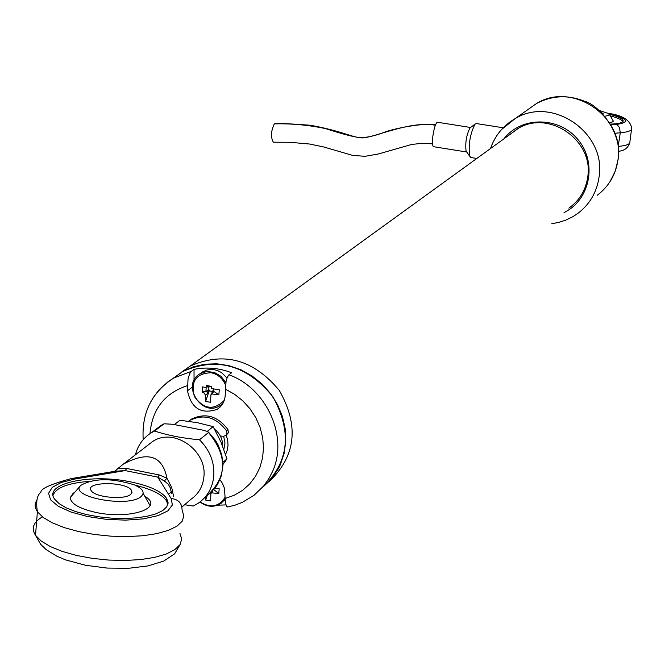 <?xml version="1.0" encoding="UTF-8"?>
<svg xmlns="http://www.w3.org/2000/svg" width="665" height="665" viewBox="0 0 665 665"><rect width="100%" height="100%" fill="white"/><g stroke="black" fill="none" stroke-linecap="round" stroke-linejoin="round"><path stroke-width="1" d="M181.179 372.408L190.115 366.132C223.797 351.228 253.556 359.383 279.4 390.571C299.258 425.775 295.925 456.024 269.392 481.327C295.925 456.024 299.258 425.775 279.4 390.571C253.556 359.383 223.797 351.228 190.115 366.132L181.179 372.408M223.681 436.282L224.978 442.948L223.856 449.415M214.596 429.183C220.082 433.663 222.767 439.307 222.625 446.132M220.373 436.04L223.498 436.273L225.892 435.542L227.081 433.148L226.474 430.762C216.216 417.196 204.089 413.68 190.09 420.222L188.561 421.244M226.158 435.284L228.411 432.724L227.945 429.557C217.696 416.016 205.585 412.508 191.611 419.041L188.769 421.095M261.819 488.135C288.984 462.906 292.633 432.408 272.775 396.623C246.757 364.894 216.707 356.54 182.617 371.569L172.975 378.452L182.617 371.569L193.316 366.806L204.887 364.179L216.956 363.805L229.101 365.692L240.938 369.79L252.06 375.966L262.077 384.021L270.663 393.68L277.529 404.619L282.434 416.473L285.21 428.834L285.784 441.286L284.13 453.414L280.314 464.802L278.402 468.717L271.137 479.374L261.819 488.135M226.05 453.331L225.285 453.53M152.842 398.16L159.126 389.773L168.445 381.402L173.723 378.011L191.262 371.403L194.03 369.374C206.516 366.864 219.051 367.986 231.644 372.749L228.968 374.786C267.014 388.402 288.801 437.603 272.243 472.1L269.084 478.251L263.864 485.749L254.138 495.209L242.368 502.349L235.186 505.117L227.696 506.971L226.499 506.132L225.477 503.089L224.446 488.243L222.434 483.305L219.965 479.764M199.733 502.191L200.423 502.399M217.688 505.184L225.925 504.91M191.262 371.403L189.575 373.805L188.02 379.233L187.48 390.779C191.221 408.377 201.104 414.578 217.131 409.357C222.359 405.916 225.069 400.879 225.269 394.262L226.05 381.444L227.33 377.221L228.968 374.786M226.225 435.234L227.696 440.296L228.02 445.459L227.164 450.438L225.543 454.328M228.153 506.888L227.696 506.971M218.694 406.332L221.586 405.342M194.03 369.374L194.039 380.388M568.866 208.128L569.672 207.563C579.847 199.974 585.865 189.783 587.727 176.981C594.061 140.174 548.309 109.018 517.486 128.844L509.398 134.854M225.493 385.018C222.725 378.402 217.97 374.312 211.212 372.766C196.15 373.256 190.531 381.17 194.363 396.498C203.889 409.399 213.856 410.687 224.255 400.363M218.86 394.744L219.275 389.773L211.536 388.584L211.786 386.49L206.616 385.509L206.383 387.072L205.41 387.437L202.725 386.864L202.135 392.084L203.523 392.433L205.618 395.218L205.61 401.469L210.506 402.275L210.93 394.794L211.553 393.963L218.86 394.744L212.842 390.754L212.152 391.934L213.207 392.25L211.553 393.963M203.523 392.433L206.108 390.895L208.137 391.12L209.45 390.114L202.135 392.084M209.824 386.116L209.774 386.681L208.469 387.03L206.732 386.88M208.951 386.905L208.66 389.964M206.175 387.953L205.951 390.33M206.383 387.072L208.461 385.933L208.469 387.03M208.137 391.12L207.779 393.123L205.618 395.218M205.61 401.469L209.45 390.114M210.93 394.794L211.354 394.279M211.711 393.796L212.152 391.934M227.014 378.011L221.495 372.558L217.605 370.563L213.64 369.549L209.392 369.482L206.125 370.189L200.331 373.589M213.623 390.904L213.814 388.967M209.375 390.912L212.409 391.486M206.108 390.895L207.779 393.123M200.082 501.925C210.63 508.401 218.976 506.83 225.119 497.196M205.56 496.921L205.635 500.055L210.481 500.903L210.913 493.621L211.528 492.807L218.777 493.588L213.856 489.623M218.777 493.588L219.184 488.7L215.103 488.11M212.8 490.77L211.221 493.181L211.985 491.593M205.635 500.055L207.231 495.467M210.913 493.621L211.221 493.181M223.664 501.044L225.144 499.864M211.927 492.058L212.534 491.626M174.355 424.594L180.032 420.23L197.472 422.707L213.141 426.639L207.305 431.336M213.141 426.639L220.955 442.034L226.973 458.883L222.875 462.358M226.973 458.883L222.941 464.511M503.189 127.771L476.431 123.565L475.118 124.047C470.18 133.499 468.343 144.172 469.581 156.076L470.936 157.522M470.438 127.605L470.055 127.896C466.481 134.721 465.151 142.418 466.057 151.005L466.755 152.011M470.596 127.481L437.969 122.343C434.611 120.423 430.197 146.001 433.755 146.732L434.029 146.774M435.525 125.003C427.728 122.094 392.491 128.295 381.411 133.391C371.669 136.741 363.863 138.062 358.003 137.347C350.704 136.416 338.028 130.182 310.015 125.211C287.031 123.582 275.41 123.042 275.144 123.599L274.346 123.889C270.913 131.13 270.58 137.231 273.34 142.194L289.915 142.302L309.666 144.031L323.572 146.932L352.658 155.394L365.11 156.317L378.31 153.997L411.726 144.438L421.294 143.416L432.574 143.806M609.797 122.859L612.939 121.745L612.931 120.166M610.57 124.122C619.331 123.806 623.512 122.576 623.122 120.431C622.216 118.403 617.644 116.358 609.389 114.28M622.881 121.604C621.858 119.758 617.76 117.88 610.578 115.968M604.926 116.284L609.24 115.12L608.683 113.549L599.074 110.407M603.08 114.247L603.246 113.74L601.31 112.46M173.665 496.788L171.703 487.545L166.957 478.202C162.401 455.517 147.83 450.853 123.216 464.203L114.455 471.394M135.427 454.794C137.938 445.118 143.316 437.728 151.554 432.632L154.604 431.011L164.114 423.788L172.617 424.262L202.451 430.056L207.97 431.635L208.519 432.508L199.492 439.781C209.941 450.222 214.695 462.449 213.756 476.473C212.434 487.969 207.289 496.871 198.328 503.189L193.241 506.04L184.604 504.743M154.604 431.011C167.472 435.301 182.434 438.227 199.492 439.781M73.374 492.948L70.332 497.478C70.631 503.629 79.085 508.6 95.685 512.383C129.052 519.814 164.371 508.368 145.61 496.805M131.188 482C90.756 473.164 42.244 483.671 54.796 499.39L59.252 503.738L66.251 507.861L75.478 511.535L86.483 514.569L98.711 516.813L111.537 518.151L124.313 518.509L136.383 517.869L147.14 516.273L156.042 513.812L162.684 510.612L166.749 506.838L168.087 502.69L166.649 498.359C161.52 491.369 149.7 485.916 131.188 482M171.412 493.206L170.381 488.002L168.328 484.32L165.203 481.576L157.78 477.121L125.186 470.596L115.278 471.227L72.236 478.443M88.761 481.41C68.013 483.073 56.126 487.661 53.1 495.192M167.846 504.536L166.433 500.695C161.878 494.311 151.454 489.149 135.153 485.209M117.614 468.318L126.716 468.459L159.276 474.968L166.957 478.202L164.28 481.053M126.716 468.459L125.186 470.596L74.721 479.041L61.296 482.441L52.277 487.337L48.562 493.322L50.607 499.839L58.312 506.289L71.047 512.058L87.63 516.555L106.45 519.348L125.677 520.138L143.399 518.866L157.913 515.666L167.863 510.878L172.385 504.984L171.163 498.542L157.78 477.121L159.276 474.968M115.278 471.227L117.605 468.351M141.113 496.489C145.161 492.665 142.992 488.825 134.621 484.968C111.845 477.877 93.89 478.019 80.739 485.383C68.005 496.896 128.744 508.16 141.113 496.489M130.672 494.369L131.986 492.449L131.487 490.363C126.333 481.236 84.031 481.526 91.23 490.695C94.887 497.387 124.638 500.155 130.672 494.369M227.945 429.557L226.474 430.762M225.119 498.484L234.238 495.25L242.517 490.371L249.699 483.979L255.551 476.273L259.89 467.487L262.575 457.894L263.515 447.786L262.667 437.495L260.065 427.337L255.784 417.637L249.957 408.692L242.767 400.804L234.454 394.204L225.269 389.116M187.472 385.65C164.745 393.073 152.243 409.066 149.966 433.647M192.293 387.18L187.48 390.779M501.576 129.492L514.968 118.736C552.116 95.369 606.688 132.892 599.057 177.006C596.837 192.193 589.747 204.338 577.769 213.457L572.823 216.707L565.732 220.157L558.201 222.534L551.825 223.664M597.245 195.277C608.882 186.416 615.79 174.621 617.96 159.899C625.416 117.131 572.54 80.856 536.439 103.565L527.944 109.567M572.407 205.069L572.889 205.011M564.028 212.542C590.055 200.182 597.478 162.942 578.176 139.858C559.406 116.342 521.36 116.018 503.92 138.827M225.826 382.658L221.004 376.324L214.246 372.375L206.649 371.519L200.348 373.572C180.589 384.013 201.653 417.928 220.19 405.509L222.858 403.447M200.057 501.942C207.164 507.062 214.138 507.561 220.98 503.422L225.127 499.116M274.346 123.889C291.403 123.424 308.494 125.003 325.617 128.636C343.822 134.513 356.108 137.597 362.475 137.913C375.567 137.248 410.43 120.54 435.417 125.244M618.284 147.605L618.533 146.383C626.646 145.61 630.445 144.031 629.913 141.653L631.501 129.534M608.4 113.358C622.581 115.278 630.337 120.224 631.675 128.204C632.207 130.523 628.417 132.052 620.287 132.792L619.439 127.539L617.743 125.361L616.131 124.48C630.678 122.335 628.209 118.703 608.716 113.574M614.967 133.233L620.287 132.792L618.159 146.416M611.019 124.887L616.131 124.48M181.927 507.046L191.096 499.174C198.503 494.004 202.75 486.68 203.839 477.204C207.563 450.621 173.922 427.138 152.8 441.41L147.763 445.292M167.613 503.255L168.062 503.347M204.554 497.786L207.322 495.383C227.305 476.88 227.704 455.924 208.519 432.508M163.997 423.854L154.87 430.114M171.163 498.542C178.37 499.282 182.019 503.164 182.085 510.205L183.897 515.865L182.16 521.269L176.915 526.19L168.361 530.387L156.865 533.621L142.975 535.732L127.381 536.605L110.856 536.165L94.255 534.452L78.428 531.535L64.189 527.586L52.244 522.806L43.175 517.437L37.39 511.767L35.578 508.268L35.104 505.683L35.378 503.147L36.891 499.905M42.435 516.88C33.341 522.183 31.031 528.326 35.511 535.317L41.272 541.094L50.307 546.555L62.219 551.41L76.425 555.416L92.211 558.351L108.777 560.071L125.269 560.47L140.839 559.556L154.704 557.361L166.175 554.028L174.729 549.722L179.974 544.685L181.72 539.157L179.941 533.413M74.721 479.041L71.404 478.576C50.848 484.153 40.681 488.7 40.898 492.233C36.982 495.217 35.819 501.726 37.39 511.767L35.511 535.317L40.615 544.269L46.093 549.564L56.874 556.231L65.494 559.847L85.419 565.25L107.107 568.076L128.644 568.292L148.054 565.915L163.715 561.077L174.654 553.812L180.107 544.477M143.199 439.632C141.57 412.824 151.745 392.284 173.723 378.011L518.426 128.32M191.611 419.041L190.09 420.222M220.148 406.98L217.131 409.357M609.921 181.828L615.266 171.146L618.093 159.492C622.922 132.061 597.694 104.397 584.884 101.404C568.209 94.621 552.066 95.336 536.439 103.565L514.968 118.736C503.139 125.668 494.984 135.602 490.504 148.536M203.108 371.536L200.348 373.572C180.464 384.038 201.653 418.144 220.19 405.509M199.949 502.025C207.131 507.162 214.147 507.628 220.98 503.422M212.468 491.684L211.744 492.549M470.571 157.464L476.805 158.47M466.057 151.005L469.581 156.076M470.055 127.896L475.118 124.047M433.755 146.732L466.764 152.019M629.763 142.967C627.71 148.237 623.953 150.98 618.5 151.204M622.989 121.454L623.122 120.431M613.33 121.113L609.456 114.463M147.414 445.558L123.216 464.203M151.554 432.632L160.972 425.467L164.114 423.788M208.644 432.258L215.535 440.454L218.22 445.093L221.827 455.068L222.933 465.425L221.445 475.517L217.455 484.685L211.187 492.316L207.322 495.383M166.433 500.695L166.649 498.359M168.478 494.253L172.667 490.762M80.739 485.383L70.332 497.478M150.099 505.633L143.141 493.347M131.171 493.912L131.487 490.363"/></g></svg>
